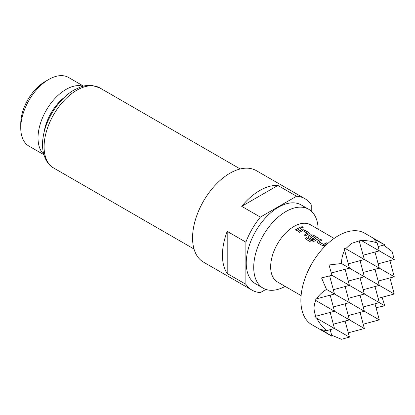 <?xml version="1.0" encoding="UTF-8"?>
<svg xmlns="http://www.w3.org/2000/svg" width="415" height="415" viewBox="0 0 415 415"><rect width="100%" height="100%" fill="white"/><g stroke="black" fill="none" stroke-linecap="round" stroke-linejoin="round"><path stroke-width="0.62" d="M303.22 227.337L302.877 226.979L300.891 227.026M301.233 227.399L303.266 227.228L302.914 226.751L300.88 226.912L301.233 227.399M359.364 240.825L351.432 243.413L345.685 248.72L343.962 248.595L344.668 250.359C342.697 253.923 341.623 258.312 341.446 263.525L329.022 264.978L331.948 275.29L321.552 277.915L326.506 289.4C322.082 292.16 318.819 295.283 316.718 298.774L314.835 299.044L315.805 300.476C313.512 305.383 313.512 310.648 315.805 316.266L314.835 316.292L316.718 318.253C318.819 322.393 322.082 326.527 326.506 330.651L321.552 329.666L331.948 336.285L311.815 324.66A52.819 30.497 -60 0 1 303.718 282.335A52.819 30.497 -60 0 1 338.225 235.787A52.819 30.497 -60 0 1 364.635 233.173L384.772 244.798L373.842 239.097L377.173 242.9L379.31 250.883L361.538 240.622L358.902 239.969L364.37 259.51L345.685 248.72M331.658 335.196L341.446 339.278L349.43 337.141L316.718 318.253M82.99 86.232A39.617 22.872 120 0 0 66.037 89.422A39.617 22.872 120 0 0 40.94 121.886A39.617 22.872 120 0 0 43.736 154.219M334.117 238.423L310.508 224.79A33.013 19.059 120 0 0 294.002 226.429A33.013 19.059 120 0 0 272.432 255.521A33.013 19.059 120 0 0 277.495 281.972L301.103 295.605M318.139 229.199A45.557 26.301 120 0 0 308.713 209.274A45.557 26.301 120 0 0 285.935 211.526A45.557 26.301 120 0 0 256.174 251.672A45.557 26.301 120 0 0 263.157 288.181A45.557 26.301 120 0 0 285.126 286.381M20.75 127.97L20.75 123.654A34.336 19.821 -60 0 1 45.028 81.605L48.763 79.452A39.617 22.872 120 0 0 20.75 127.97A39.617 22.872 120 0 0 28.957 146.106L43.876 154.717M311.24 211.095L311.24 204.808A52.819 30.497 120 0 0 304.875 198.671L256.32 170.638A52.819 30.497 120 0 0 229.91 173.252A52.819 30.497 120 0 0 195.403 219.8A52.819 30.497 120 0 0 203.5 262.124L252.055 290.158A52.819 30.497 120 0 0 260.381 292.591L265.88 289.416M245.877 284.301L227.202 273.521A52.819 30.497 120 0 1 227.202 231.373L245.877 242.153L245.877 284.301A52.819 30.497 120 0 0 252.055 290.158M260.381 217.118L241.706 206.333A52.819 30.497 120 0 1 259.79 190.501A52.819 30.497 120 0 1 277.874 185.453L296.549 196.238L260.381 217.118A52.819 30.497 120 0 0 245.877 242.153M308.713 209.274L301.243 204.958A45.557 26.301 120 0 0 278.465 207.215A45.557 26.301 120 0 0 248.704 247.361A45.557 26.301 120 0 0 255.687 283.865L263.157 288.181M327.819 243.501L326.579 242.785A33.013 19.059 -60 0 0 324.348 243.947A33.013 19.059 -60 0 0 323.56 244.419L318.938 241.748A33.013 19.059 -60 0 1 319.726 241.281A33.013 19.059 -60 0 1 321.957 240.119L320.582 239.325A33.013 19.059 -60 0 0 318.357 240.487A33.013 19.059 -60 0 0 317.387 241.074L316.863 241.924L317.387 242.651L322.19 245.426L324.753 245.322A33.013 19.059 -60 0 1 325.723 244.741A33.013 19.059 -60 0 1 327.508 243.787M313.418 241.826A33.013 19.059 -60 0 1 316.801 239.59A33.013 19.059 -60 0 1 317.75 239.061L318.274 238.418L317.745 237.686L312.941 234.911L310.384 234.812A33.013 19.059 -60 0 0 309.434 235.336A33.013 19.059 -60 0 0 308.464 235.922L307.94 236.773L308.464 237.499L312.402 239.771A33.013 19.059 -60 0 1 313.771 238.874L309.87 236.514A33.013 19.059 -60 0 1 310.653 236.042A33.013 19.059 -60 0 1 311.421 235.616L316.043 238.283A33.013 19.059 -60 0 0 315.276 238.713A33.013 19.059 -60 0 0 312.075 240.814L306.462 237.691A33.013 19.059 -60 0 0 305.108 238.744L310.871 242.07L313.418 241.826M301.461 229.661A33.013 19.059 -60 0 0 300.512 230.185A33.013 19.059 -60 0 0 298.261 231.606L299.635 232.4A33.013 19.059 -60 0 1 301.881 230.979A33.013 19.059 -60 0 1 302.649 230.548L307.271 233.22A33.013 19.059 -60 0 0 306.503 233.645A33.013 19.059 -60 0 0 304.257 235.072L305.627 235.86A33.013 19.059 -60 0 1 307.878 234.439A33.013 19.059 -60 0 1 308.827 233.91L309.351 233.266L308.827 232.535L304.019 229.76L301.456 229.879A32.749 18.908 -60 0 0 298.437 231.71M299.812 227.332A33.013 19.059 -60 0 0 297.581 228.494A33.013 19.059 -60 0 0 295.335 229.92L296.709 230.709A33.013 19.059 -60 0 1 298.956 229.288A33.013 19.059 -60 0 1 301.186 228.126L299.796 227.555A32.749 18.908 -60 0 0 295.506 230.019M83.493 86.102L68.568 77.486A39.617 22.872 120 0 0 48.763 79.452L45.028 81.605M304.875 198.671A52.819 30.497 120 0 0 296.549 196.238M277.874 185.453L241.706 206.333M227.202 231.373L227.202 273.521M360.059 312.417L364.37 328.514L315.805 300.476M363.213 255.194L379.31 250.883L394.25 259.51L392.113 251.526L383.683 245.089M363.213 324.198L379.31 319.887L326.506 289.4M374.999 303.79L379.31 319.887M378.153 246.567L384.772 244.798M376.052 307.728L384.772 305.788L331.948 275.29M389.939 277.915L394.25 294.012L341.446 263.525M316.718 298.774L334.49 294.012L329.64 275.902M326.506 330.651L334.49 328.514L330.179 312.417M330.179 329.666L331.948 336.285M331.326 272.987L349.43 268.132L344.668 250.359M345.119 321.044L349.43 337.141M348.273 263.821L364.37 259.51L394.25 276.758L389.939 260.662M348.273 332.825L364.37 328.514M377.173 242.9C371.384 241.131 366.175 240.368 361.538 240.622M384.772 305.788L382.091 297.27M315.805 316.266L334.49 311.26L330.179 295.164M348.273 315.576L364.37 311.26L360.059 295.164M360.059 260.662L364.37 276.758L348.273 281.069M345.119 269.288L349.43 285.385L333.333 289.696M360.059 277.915L364.37 294.012L348.273 298.323M333.333 324.198L349.43 319.887L345.119 303.79M345.119 286.542L349.43 302.634L333.333 306.95M378.153 281.074L394.25 276.758M378.153 298.323L394.25 294.012M378.153 263.821L394.25 259.51M374.999 269.288L379.31 285.385L363.213 289.696M374.999 286.542L379.31 302.634L363.213 306.95M374.999 252.04L379.31 268.132L363.213 272.448M300.958 228.229L299.796 227.555M304.019 229.76L301.456 229.879M308.827 232.535L304.003 229.988M309.336 233.375L308.807 232.758M304.428 235.17A32.749 18.908 -60 0 1 307.266 233.438L307.271 233.22M318.258 238.526L317.745 237.686M317.729 237.909L312.941 234.911M312.926 235.139L310.384 234.812M310.379 235.03A32.749 18.908 -60 0 0 308.47 236.13L308.464 235.922M308.47 236.13L307.951 236.866M313.6 238.983L309.87 236.623M312.075 240.814L312.101 241.011A32.749 18.908 -60 0 1 316.038 238.501L316.043 238.283M311.919 241.027L306.462 237.691M305.269 238.833A32.749 18.908 -60 0 1 306.488 237.888M318.938 241.862L323.378 244.419M323.565 244.632A32.749 18.908 -60 0 1 326.558 243.008L326.579 242.785M327.663 243.647L326.558 243.008M317.387 241.074L316.873 242.018M317.392 241.281A32.749 18.908 -60 0 1 320.567 239.548L320.582 239.325M321.734 240.223L320.567 239.548M44.026 132.655A35.643 20.579 -60 0 1 64.46 97.26M76.775 90.231A46.221 26.684 120 0 0 46.584 130.958A46.221 26.684 120 0 0 53.665 167.997C47.175 164.963 40.463 153.503 43.093 137.505C45.531 119.214 59.252 98.225 74.135 89.972L80.66 86.948C84.743 85.547 88.566 85.049 92.135 85.449L99.885 87.944A46.221 26.684 120 0 0 76.775 90.231M53.665 167.997L194.013 249.026M99.885 87.944L240.233 168.972"/></g></svg>
